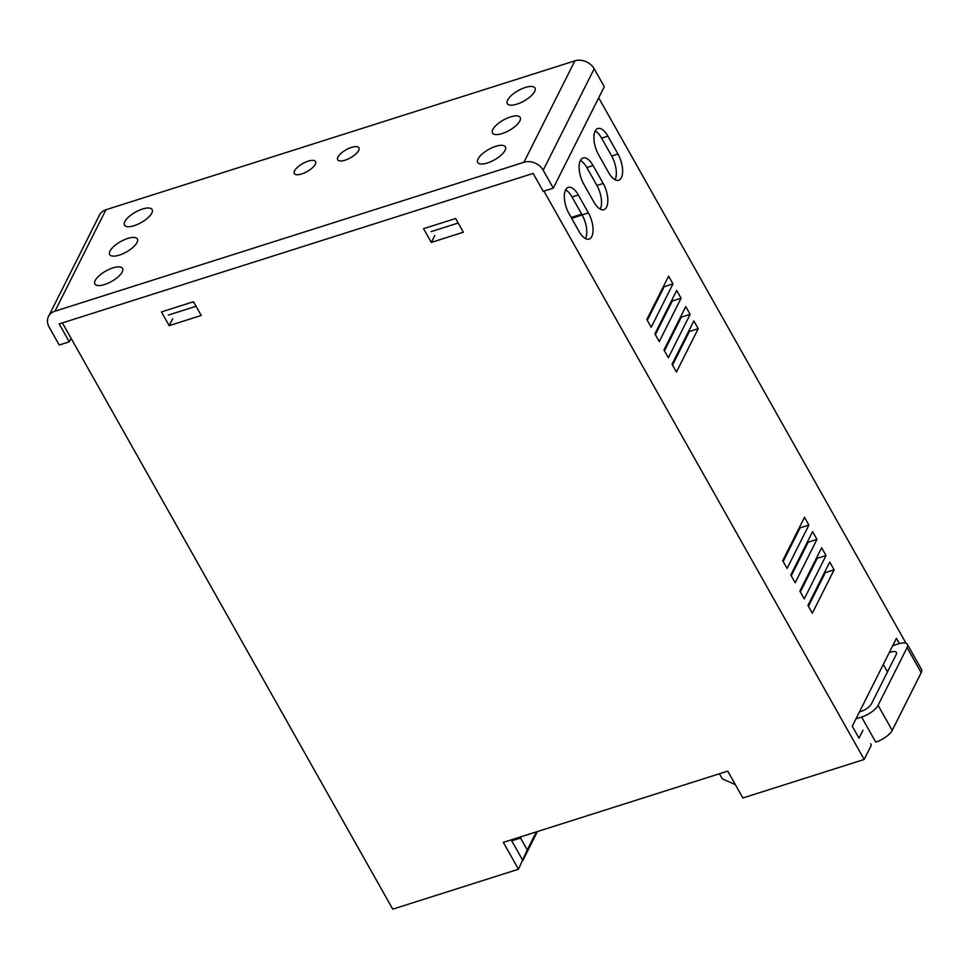 <?xml version="1.0" encoding="UTF-8"?>
<svg xmlns="http://www.w3.org/2000/svg" width="970" height="970" viewBox="0 0 970 970"><rect width="100%" height="100%" fill="white"/><g stroke="black" fill="none" stroke-linecap="round" stroke-linejoin="round"><path stroke-width="1.45" d="M565.607 189.865A17.739 8.002 -107.6 0 1 572.021 196.983L582.121 214.891A17.739 8.002 -107.6 0 1 585.48 238.584M565.571 189.95A17.739 8.002 -107.6 0 1 568.274 187.368A17.739 8.002 -107.6 0 1 578.314 194.982L588.402 212.891A17.739 8.002 -107.6 0 1 589.105 239.093A17.739 8.002 -107.6 0 1 579.066 231.478L568.978 213.57A17.739 8.002 -107.6 0 1 565.571 189.95M580.399 160.438A17.739 8.002 -107.6 0 1 586.814 167.555L596.902 185.464A17.739 8.002 -107.6 0 1 600.272 209.156M580.363 160.523A17.739 8.002 -107.6 0 1 583.067 157.94A17.739 8.002 -107.6 0 1 593.094 165.555L603.194 183.463A17.739 8.002 -107.6 0 1 603.886 209.665A17.739 8.002 -107.6 0 1 593.846 202.051L583.758 184.142A17.739 8.002 -107.6 0 1 580.363 160.523M595.18 131.011A17.739 8.002 -107.6 0 1 601.606 138.128L611.694 156.037A17.739 8.002 -107.6 0 1 615.053 179.729M595.143 131.095A17.739 8.002 -107.6 0 1 597.847 128.513A17.739 8.002 -107.6 0 1 607.887 136.127L617.975 154.036A17.739 8.002 -107.6 0 1 618.678 180.238A17.739 8.002 -107.6 0 1 608.639 172.624L598.551 154.715A17.739 8.002 -107.6 0 1 595.143 131.095M824.852 571.815L825.312 572.639L808.41 606.274M816.776 557.483L817.237 558.308L800.335 591.942M807.695 541.369L808.155 542.194L791.253 575.828M799.62 527.037L800.08 527.862L783.178 561.497M688.955 330.649L689.415 331.461L672.513 365.096M680.879 316.317L681.34 317.142L664.45 350.776M671.798 300.203L672.259 301.015L655.368 334.65M663.722 285.871L664.195 286.696L647.293 320.33M571.657 218.323L582.17 214.988M899.396 643.583L896.425 638.321L852.266 726.215L858.984 738.146L862.973 730.216M543.94 191.114L864.185 759.462L742.874 797.983L727.73 771.126L503.333 842.372L518.465 869.241L392.741 909.157L62.407 322.901M829.738 562.079L834.115 569.839L812.327 613.21L807.949 605.45L829.738 562.079M821.663 547.759L826.04 555.519L804.251 598.878L799.874 591.118L821.663 547.759M812.581 531.633L816.958 539.393L795.17 582.764L790.793 575.004L812.581 531.633M804.506 517.313L808.883 525.073L787.094 568.432L782.717 560.672L804.506 517.313M693.841 320.912L698.218 328.672L676.429 372.031L672.052 364.271L693.841 320.912M685.778 306.581L690.143 314.341L668.354 357.712L663.977 349.952L685.778 306.581M676.696 290.466L681.061 298.226L659.273 341.586L654.895 333.825L676.696 290.466M668.621 276.135L672.986 283.895L651.197 327.266L646.832 319.506L668.621 276.135M870.611 743.76L871.387 745.13L864.185 759.462M598.684 97.812L906.028 643.28M161.444 311.916L193.503 301.731L201.239 315.468L169.18 325.641L161.444 311.916M423.563 228.677L455.621 218.505L463.357 232.23L431.298 242.415L423.563 228.677M512.415 839.499L511.736 840.832L520.538 838.031L527.256 849.938L518.465 869.241M537.404 831.557L522.842 860.523L511.736 840.832M521.217 836.698L520.538 838.031M536.313 831.908L527.256 849.938M600.721 208.126L599.302 208.574M581.709 214.164L571.184 217.498M672.986 283.895L664.195 286.696M681.061 298.226L672.259 301.015M690.143 314.341L681.34 317.142M698.218 328.672L689.415 331.461M808.883 525.073L800.08 527.862M816.958 539.393L808.155 542.194M826.04 555.519L817.237 558.308M834.115 569.839L825.312 572.639M431.298 242.415L434.803 235.443M169.18 325.641L172.684 318.681M142.493 209.035A15.884 5.953 -29.4 0 0 124.463 225.161A15.884 5.953 -29.4 0 0 134.127 225.683A15.884 5.953 -29.4 0 0 152.157 209.569A15.884 5.953 -29.4 0 0 142.493 209.035M112.92 267.89A15.884 5.953 -29.4 0 0 94.89 284.016A15.884 5.953 -29.4 0 0 104.554 284.537A15.884 5.953 -29.4 0 0 122.584 268.423A15.884 5.953 -29.4 0 0 112.92 267.89M510.523 116.909A15.884 5.953 -29.4 0 0 492.493 133.035A15.884 5.953 -29.4 0 0 502.157 133.557A15.884 5.953 -29.4 0 0 520.175 117.431A15.884 5.953 -29.4 0 0 510.523 116.909M525.303 87.482A15.884 5.953 -29.4 0 0 507.274 103.608A15.884 5.953 -29.4 0 0 516.937 104.129A15.884 5.953 -29.4 0 0 534.967 88.003A15.884 5.953 -29.4 0 0 525.303 87.482M495.731 146.337A15.884 5.953 -29.4 0 0 477.701 162.463A15.884 5.953 -29.4 0 0 487.364 162.984A15.884 5.953 -29.4 0 0 505.394 146.858A15.884 5.953 -29.4 0 0 495.731 146.337M127.713 238.462A15.884 5.953 -29.4 0 0 109.683 254.589A15.884 5.953 -29.4 0 0 119.346 255.11A15.884 5.953 -29.4 0 0 137.364 238.996A15.884 5.953 -29.4 0 0 127.713 238.462M308.133 161.165A12.198 4.571 -29.4 0 0 294.298 173.533A12.198 4.571 -29.4 0 0 301.719 173.933A12.198 4.571 -29.4 0 0 315.553 161.566A12.198 4.571 -29.4 0 0 308.133 161.165M351.504 147.391A12.198 4.571 -29.4 0 0 337.669 159.759A12.198 4.571 -29.4 0 0 345.09 160.171A12.198 4.571 -29.4 0 0 358.924 147.792A12.198 4.571 -29.4 0 0 351.504 147.391M54.975 311.188A14.78 11.967 -153.3 0 0 48.5 316.487A14.78 11.967 -153.3 0 0 49.13 327.12L59.231 345.029L69.282 341.828L59.194 323.919L533.148 173.424L543.236 191.333L553.3 188.144L543.2 170.235A14.78 11.967 -153.3 0 0 523.909 162.281L574.883 60.843L105.948 209.738L54.975 311.188L523.909 162.281M196.061 306.277L168.344 315.08M431.092 231.636L458.179 223.039M553.3 188.144L604.274 86.694L594.186 68.785L543.2 170.235M574.883 60.843A14.78 11.967 26.7 0 1 594.186 68.785M48.5 316.487L99.474 215.049A14.78 11.967 26.7 0 1 105.948 209.738M69.282 341.828L71.065 338.275M192.581 302.034L194.206 302.967M889.175 652.737A9.239 3.456 150.6 0 1 896.413 652.446A9.239 3.456 150.6 0 1 896.219 654.483L871.327 704.05A9.239 3.456 150.6 0 1 861.033 711.386A9.239 3.456 150.6 0 1 859.505 711.786M892.727 645.668L898.39 643.874A14.78 5.541 150.6 0 1 907.374 644.359A14.78 5.541 150.6 0 1 907.071 647.633L878.08 705.323A14.78 5.541 150.6 0 1 861.615 717.06L855.952 718.855M907.374 644.359L921.5 669.433A14.78 5.541 150.6 0 1 921.197 672.695L892.206 730.398A14.78 5.541 150.6 0 1 875.74 742.123L861.615 717.06M735.345 784.633L722.31 778.886L719.413 773.757M578.314 194.982L572.021 196.983M593.094 165.555L586.814 167.555M607.887 136.127L601.606 138.128M617.975 154.036L611.694 156.037M603.194 183.463L596.902 185.464M588.402 212.891L582.121 214.891M921.197 672.695L907.071 647.633M892.206 730.398L878.08 705.323M887.489 671.87L883.306 664.438"/></g></svg>
